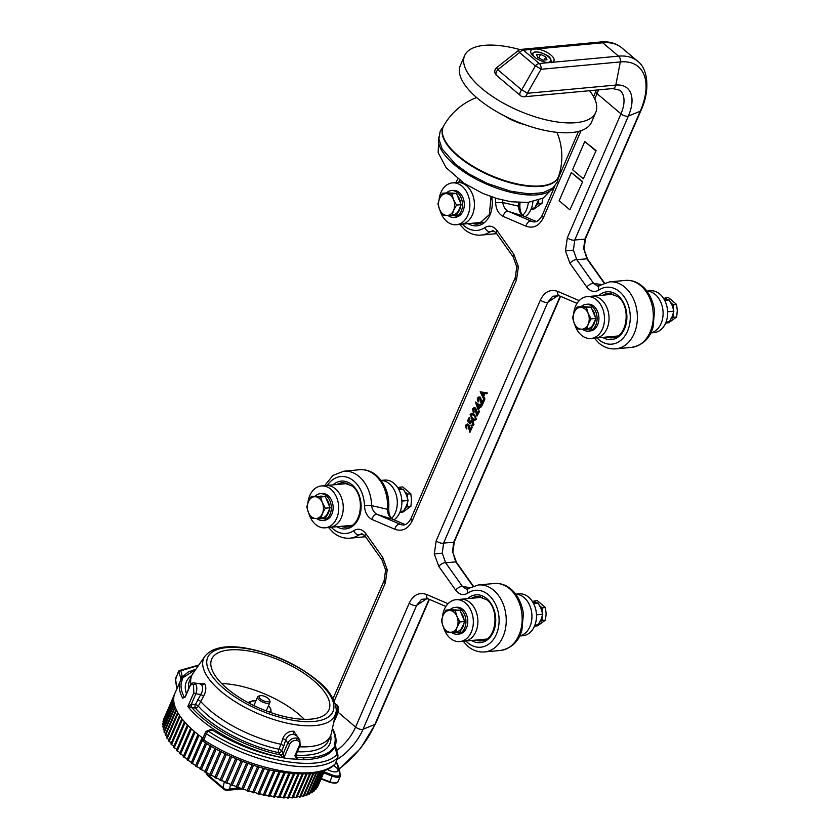 <?xml version="1.0" encoding="UTF-8"?>
<svg xmlns="http://www.w3.org/2000/svg" width="840" height="840" viewBox="0 0 840 840"><rect width="100%" height="100%" fill="white"/><g stroke="black" fill="none" stroke-linecap="round" stroke-linejoin="round"><path stroke-width="1.26" d="M577.038 303.387L559.23 295.743L552.678 296.247L547.796 302.284L443.594 543.081L442.27 553.172L445.62 562.748A5.04 2.121 144.6 0 0 444.822 562.716A5.04 2.121 144.6 0 0 438.806 566.412L434.28 553.98L436.181 540.834L540.383 300.048C544.52 291.732 550.326 288.855 557.802 291.417L579.212 300.615M472.994 586.215L455.753 561.908L452.844 552.311L456.467 562.338A5.04 2.121 144.6 0 0 455.753 561.908L445.62 562.748L462.462 586.499A5.04 2.121 144.6 0 0 461.675 586.467A5.04 2.121 144.6 0 0 455.658 590.163L438.806 566.412M452.844 552.311L454.356 541.684A5.04 2.047 -156.6 0 1 453.737 542.241L443.594 543.081A5.04 2.047 -156.6 0 1 436.181 540.834M612.696 88.557A5.04 3.696 84.7 0 0 615.468 86.258A5.04 3.696 84.7 0 0 615.825 85.071A39.974 21.767 -49.8 0 1 628.373 116.078L574.749 239.999L573.426 250.089L576.775 259.665A5.04 2.121 144.6 0 0 575.977 259.634A5.04 2.121 144.6 0 0 569.961 263.329L565.436 250.898L567.336 237.762L620.96 113.841A33.621 18.312 130.2 0 0 619.909 90.269L612.696 88.557L524.17 96.768A5.04 3.696 -95.3 0 0 526.942 94.479A5.04 3.696 -95.3 0 0 527.299 93.293L615.825 85.071L620.329 61.919L541.002 69.29L527.299 93.293A5.04 0.693 29.7 0 0 521.672 89.912L535.364 65.909A5.04 0.693 29.7 0 1 541.002 69.29A5.04 3.696 84.7 0 0 539.238 63.515L552.058 62.328A12.611 5.124 23.4 0 0 553.97 60.816A12.611 5.124 23.4 0 0 549.003 53.582A12.611 5.124 23.4 0 0 536.245 48.972L532.728 49.298A12.611 5.124 23.4 0 0 530.817 50.799A12.611 5.124 23.4 0 0 535.784 58.044A12.611 5.124 23.4 0 0 548.541 62.654M604.149 283.132L586.908 258.825L584 249.228L587.622 259.255A5.04 2.121 144.6 0 0 586.908 258.825L576.775 259.665L593.618 283.416A5.04 2.121 144.6 0 0 592.83 283.385A5.04 2.121 144.6 0 0 586.813 287.081L569.961 263.329M584 249.228L585.512 238.613A5.04 2.047 -156.6 0 1 584.881 239.159L574.749 239.999A5.04 2.047 -156.6 0 1 567.336 237.762M493.836 231.063L490.088 231.809A33.621 24.665 84.7 0 1 481.12 235.095L496.681 233.646M362.681 534.145L358.932 534.891A33.621 24.665 84.7 0 1 349.965 538.178L365.526 536.729M331.244 527.247A28.581 20.968 -95.3 0 0 333.081 528.98A28.581 20.968 -95.3 0 0 353.714 530.681C358.103 528.056 362.156 529.043 365.862 533.62L382.715 557.372L387.24 569.803L385.34 582.939A5.04 2.047 -156.6 0 1 384.122 580.619L385.633 570.003L382.011 559.976A5.04 2.121 144.6 0 0 383.523 560.438M412.293 520.653C408.145 528.969 402.339 531.846 394.874 529.284L371.994 519.456C367.353 516.989 364.854 512.432 364.476 505.785L371.606 505.606C372.236 509.806 374.094 512.757 377.192 514.437L400.964 524.591C404.817 525.956 408.188 523.866 411.075 518.332L515.277 277.546A5.04 2.047 -156.6 0 0 516.495 279.867L412.293 520.653A5.04 2.047 -156.6 0 1 411.075 518.332M371.994 519.456A5.04 3.181 -66.8 0 1 376.331 514.353A5.04 3.181 -66.8 0 1 377.192 514.437L392.794 519.309C389.393 517.335 387.576 513.986 387.356 509.25A5.04 0.84 5.2 0 0 388.7 508.798L388.7 508.798C388.762 514.427 390.201 517.955 392.994 519.383L392.994 519.383A5.04 3.181 -66.8 0 1 393.194 519.477M394.874 529.284A5.04 3.181 -66.8 0 1 399.21 524.17A5.04 3.181 -66.8 0 1 400.071 524.255L401.719 524.801M581.049 130.673L543.449 217.571C539.301 225.897 533.495 228.774 526.029 226.202L503.15 216.384C498.509 213.906 496.01 209.349 495.632 202.703L502.761 202.524C503.391 206.734 505.25 209.674 508.337 211.355L532.119 221.508C535.972 222.873 539.343 220.784 542.231 215.25L554.894 185.997M503.15 216.384A5.04 3.181 -66.8 0 1 507.486 211.271A5.04 3.181 -66.8 0 1 508.337 211.355L523.95 216.227C520.538 214.253 518.731 210.903 518.511 206.167A5.04 0.84 5.2 0 0 519.855 205.727L519.855 205.727C519.918 211.355 521.356 214.872 524.149 216.3L524.149 216.3A5.04 3.181 -66.8 0 1 524.349 216.395M526.029 226.202A5.04 3.181 -66.8 0 1 530.365 221.088A5.04 3.181 -66.8 0 1 531.216 221.172L532.875 221.718M477.561 597.712A21.945 16.097 84.7 0 1 480.48 596.621M608.716 294.63A21.945 16.097 84.7 0 1 611.635 293.548M342.941 483.956A21.945 16.097 84.7 0 1 345.86 482.864M518.469 50.432A5.04 0.546 51.7 0 0 519.561 52.553L497.784 69.72L521.672 89.912A5.04 2.751 130.2 0 0 520.296 92.064A5.04 2.751 130.2 0 0 520.454 95.603L496.566 75.421A5.04 2.751 130.2 0 1 496.409 71.883A5.04 2.751 130.2 0 1 497.784 69.72A5.04 0.546 51.7 0 1 496.692 67.599L518.469 50.432A5.04 5.04 0 0 1 521.136 49.371A5.04 3.696 -95.3 0 1 523.425 50.159L539.238 63.515A5.04 2.751 130.2 0 0 535.364 65.909L519.561 52.553A5.04 2.751 130.2 0 1 523.425 50.159L532.728 49.298M582.11 181.65L571.337 172.547L559.135 200.75L569.909 209.843L582.676 181.597L571.337 172.547M569.909 209.843L582.676 181.597M479.777 397.257L481.772 403.294L483.189 400.008L483.735 400.481L481.667 405.269L479.546 397.929L477.792 398.528L478.055 401.846L477.257 398.034L480.344 397.205L482.15 402.413M483.588 400.355L484.302 400.428L482.233 405.216L482.044 404.387M483.189 400.008L483.756 399.956M480.113 397.877L478.359 398.475L478.894 401.163L478.254 401.394M479.546 397.929L478.81 397.667M477.792 398.528L478.359 398.475M478.055 401.846L478.622 401.793M477.467 404.555L478.391 407.18M476.637 403.851L478.065 407.935L478.968 405.836L476.637 403.851M475.514 402.045L479.241 405.195L479.598 404.387L480.155 404.849L479.798 405.668L481.036 406.718L480.764 407.348L479.525 406.298L478.076 409.637L475.461 402.171L479.409 404.806M479.798 405.668L481.614 406.665L480.931 406.959M481.036 406.718L481.614 406.665M478.076 409.637L478.401 408.891M469.361 418.446L468.332 420.84L469.581 422.415L471.261 420.284L472.553 420.767L473.393 424.83L472.007 425.995L470.935 425.702L472.857 424.326L472.259 421.386L470.337 422.079L469.938 423.864L467.565 420.872L468.815 417.974L469.938 418.394L468.899 420.788L469.718 421.827M468.332 420.84L468.899 420.788M471.544 420.284L473.12 420.714L473.959 424.778L472.29 425.933M472.553 420.767L473.12 420.714M473.393 424.83L473.959 424.778M469.214 418.32L469.938 418.394M468.815 417.974L469.382 417.921M468.048 424.368L470.032 430.406L471.45 427.119L472.007 427.592L469.938 432.38L467.817 425.03L466.064 425.639L466.326 428.957L465.528 425.145L468.615 424.316L470.421 429.524M469.361 427.423L469.928 427.371M472.007 427.592L469.938 432.38M470.054 430.353L469.392 427.423M481.047 223.251A21.945 16.097 84.7 0 1 477.981 222.726M349.892 526.333A21.945 16.097 84.7 0 1 346.826 525.798M615.668 337.019A21.945 16.097 84.7 0 1 612.601 336.483M484.523 640.101A21.945 16.097 84.7 0 1 481.446 639.566M470.683 414.96L472.206 418.625L474.201 419.622L475.241 418.803L474.968 416.514L471.692 414.151L470.683 414.96L472.773 418.572L474.485 419.559M471.996 414.162L471.251 414.907M474.012 414.467L475.786 419.296C474.663 420.767 473.372 420.756 471.933 419.265L470.127 414.509L471.544 413.354L474.579 414.414L476.354 419.244L474.684 420.368M475.786 419.296L476.354 419.244M471.839 413.354L474.579 414.414M474.222 407.705L475.65 408.051L477.456 413.259M475.083 408.104L477.078 414.141L478.495 410.855L479.042 411.327L476.973 416.115L474.852 408.765L473.099 409.374L473.361 412.692L472.563 408.881L473.928 407.694L475.65 408.051M478.894 411.191L479.619 411.274L476.973 416.115M478.495 410.855L479.062 410.802M479.042 411.327L479.619 411.274M477.099 414.089L475.419 408.713L473.666 409.322L474.201 412.01L473.56 412.241M473.099 409.374L473.666 409.322M473.634 412.062L474.201 412.01M481.834 392.837L482.958 395.084M483.777 393.204L481.183 392.711L482.685 395.724L483.777 393.204M484.974 393.435L483.661 396.48L484.921 399.01L484.617 399.704L484.323 399.116M483.084 396.532L484.05 399.756L480.155 391.776L486.948 393.068L486.644 393.76L484.47 393.341L483.084 396.532L483.661 396.48M484.355 399.063L484.921 399.01M484.05 399.756L484.617 399.704M480.155 391.776L487.515 393.015L486.717 393.603M486.948 393.068L487.515 393.015M595.529 150.644L584.766 141.54L572.565 169.733L583.327 178.836L596.096 150.591L584.766 141.54M583.327 178.836L596.096 150.591M469.413 588.263A5.04 3.181 55.9 0 0 468.394 588.609A5.04 3.181 55.9 0 0 467.806 593.103C463.418 595.718 459.365 594.741 455.658 590.163M594.311 338.184L599.014 343.193C604.054 347.424 609.641 349.304 615.751 348.852A33.621 24.665 84.7 0 0 636.92 323.757A33.621 24.665 84.7 0 0 624.834 287.185A33.621 24.665 84.7 0 0 609.525 281.894L599.55 285.526A5.04 3.181 55.9 0 0 598.962 290.02C594.573 292.645 590.52 291.659 586.813 287.081M484.858 227.598C489.258 224.984 493.311 225.96 497.018 230.538A5.04 2.121 144.6 0 0 496.314 233.142L496.314 233.142C493.994 230.969 492.65 230.234 492.272 230.937L490.088 231.809A5.04 3.181 55.9 0 1 484.858 227.598A28.581 20.968 -95.3 0 1 464.237 225.897A28.581 20.968 -95.3 0 1 462.399 224.165M468.384 424.977L466.631 425.586L466.893 428.904M467.187 423.969L468.615 424.316M471.86 427.455L472.574 427.539M471.713 421.092L470.505 423.812L470.032 423.213M479.997 404.723L480.721 404.796L480.365 405.615M479.923 406.634L478.643 409.584M478.916 396.858L480.344 397.205M543.449 217.571A5.04 2.047 -156.6 0 1 542.231 215.25M497.018 230.538L513.87 254.299A5.04 2.121 144.6 0 0 513.167 256.893L496.314 233.142M353.714 530.681A5.04 3.181 55.9 0 0 358.932 534.891L361.116 534.019C361.494 533.316 362.838 534.051 365.159 536.225L365.159 536.225A5.04 2.121 144.6 0 1 365.862 533.62M382.715 557.372A5.04 2.121 144.6 0 0 382.011 559.976L365.159 536.225M324.649 485.646L332.945 475.44L343.749 471.209A33.621 24.665 84.7 0 1 359.058 476.501A33.621 24.665 84.7 0 1 371.606 505.606L387.356 509.25A33.621 24.665 -95.3 0 0 374.987 475.02A33.621 24.665 -95.3 0 0 359.678 469.728C365.788 469.276 371.364 471.167 376.415 475.398C385.476 483.83 389.571 494.959 388.7 508.798M502.635 200.099A33.621 24.665 84.7 0 1 502.761 202.524L518.511 206.167A33.621 24.665 -95.3 0 0 518.7 202.587M523.95 216.227A5.04 3.181 -66.8 0 1 524.149 216.3L536.351 221.54L523.95 216.227M392.794 519.309A5.04 3.181 -66.8 0 1 392.994 519.383L405.195 524.622L392.794 519.309M583.558 249.26L584.881 239.159L640.269 111.184A63.515 34.587 130.2 0 0 620.329 61.919A5.04 3.696 84.7 0 0 618.566 56.154L602.752 42.798L536.245 48.972M452.403 552.342L453.737 542.241L560.217 296.163M230.507 784.654L229.551 789.001A5.04 4.158 -167.7 0 1 223.031 787.658A5.04 2.751 130.2 0 0 223.65 789.127A5.04 5.04 0 0 0 227.367 790.293A5.04 3.696 84.7 0 0 229.551 789.001L240.167 788.014M445.893 606.47L428.075 598.815L421.522 599.329L416.64 605.367A5.04 2.047 -156.6 0 1 409.227 603.13C413.364 594.804 419.171 591.927 426.647 594.5L448.056 603.687M470.032 587.601L462.462 586.499L466.389 589.176M601.188 284.519L593.618 283.416L597.545 286.094M559.23 295.743A5.04 3.181 -66.8 0 1 557.802 291.417M558.296 295.397L547.796 302.284A5.04 2.047 -156.6 0 1 540.383 300.048M463.155 641.267L467.859 646.275C472.909 650.496 478.485 652.386 484.596 651.934A33.621 24.665 84.7 0 0 505.775 626.84A33.621 24.665 84.7 0 0 493.679 590.258A33.621 24.665 84.7 0 0 478.37 584.976L466.347 589.166M428.075 598.815A5.04 3.181 -66.8 0 1 426.647 594.5M206.923 772.852L207.228 774.302A5.04 2.909 168.1 0 1 206.157 772.957L206.115 772.726M180.338 677.901A1.68 1.512 -13.9 0 1 182.385 676.904L181.072 679.004L178.784 671.8A1.68 1.522 -14.7 0 1 180.831 670.803L179.151 670.614L178.469 671.475A1.68 0.683 23.4 0 0 178.353 671.611A1.68 0.683 23.4 0 0 178.332 671.8L180.201 670.457M300.027 744.87A1.68 0.683 -156.6 0 1 300.132 745.322L295.701 755.538A1.68 0.683 23.4 0 1 294.882 755.779L296.825 757.491A1.344 0.788 94.5 0 1 296.961 759.35L294.882 755.779L299.303 745.553C300.237 742.749 299.334 741.017 296.583 740.376C293.58 740.166 291.312 741.426 289.769 744.156L283.826 757.9L280.171 754.876A2.52 1.922 145.1 0 0 283.238 753.081L283.826 757.9A84.063 34.178 -156.6 0 1 187.856 706.514L191.73 704.077A2.52 1.27 -81.6 0 0 191.751 707.532L187.856 706.514L193.809 692.769L193.567 685.209C192.266 683.676 190.974 684.232 189.672 686.857L185.252 697.074L182.606 698.114A84.063 34.178 -156.6 0 1 180.484 680.463A84.063 34.178 -156.6 0 1 180.968 679.466A1.344 1.228 -152 0 1 180.999 679.381L174.878 693.431A84.063 34.178 -156.6 0 0 174.783 693.651L163.8 719.029A84.063 34.178 -156.6 0 0 163.579 719.586A2.52 1.029 -156.6 0 1 163.769 719.723M337.848 757.586A1.68 0.683 -156.6 0 1 337.827 757.743A1.68 0.683 -156.6 0 1 337.754 757.848C328.85 765.807 313.152 768.432 290.661 765.712C261.114 761.345 233.037 750.708 206.43 733.824A2.52 0.987 -56.8 0 1 208.541 731.304A2.52 1.964 -111.4 0 0 206.861 731.042L210.378 729.666L212.121 729.897C236.428 745.185 261.944 754.782 288.656 758.699L303.639 759.654C320.366 759.245 330.824 754.929 334.992 746.718L335.496 745.7M202.335 740.334L192.203 763.76A84.063 34.178 -156.6 0 1 191.142 762.982L202.115 737.604A84.063 34.178 -156.6 0 1 199.028 735.263L188.044 760.63A84.063 34.178 -156.6 0 1 187.047 759.843L198.03 734.475A84.063 34.178 -156.6 0 1 195.132 732.102L184.149 757.47A84.063 34.178 -156.6 0 1 183.225 756.683L194.197 731.304A84.063 34.178 -156.6 0 1 191.51 728.91L180.537 754.288A84.063 34.178 -156.6 0 1 179.676 753.49L190.659 728.112A84.063 34.178 -156.6 0 1 188.191 725.718L177.209 751.086A84.063 34.178 -156.6 0 1 176.431 750.288L187.404 724.92A84.063 34.178 -156.6 0 1 185.178 722.526L174.195 747.894A84.063 34.178 -156.6 0 1 173.492 747.106L184.475 721.728A84.063 34.178 -156.6 0 1 182.49 719.355L171.518 744.723A84.063 34.178 -156.6 0 1 170.898 743.936L181.871 718.568A84.063 34.178 -156.6 0 1 180.149 716.216L169.166 741.594A84.063 34.178 -156.6 0 1 168.63 740.817L179.613 715.439A84.063 34.178 -156.6 0 1 178.143 713.139L167.171 738.507A84.063 34.178 -156.6 0 1 166.719 737.751L177.702 712.373A84.063 34.178 -156.6 0 1 176.516 710.115L165.532 735.494A84.063 34.178 -156.6 0 1 165.175 734.748L176.159 709.38A84.063 34.178 -156.6 0 1 175.245 707.186L164.262 732.553A84.063 34.178 -156.6 0 1 164 731.84L174.983 706.461A84.063 34.178 -156.6 0 1 174.342 704.34L163.37 729.719A84.063 34.178 -156.6 0 1 163.202 729.025L174.184 703.647A84.063 34.178 -156.6 0 1 173.828 701.61L162.845 726.989A84.063 34.178 -156.6 0 1 162.781 726.327L173.754 700.949A84.063 34.178 -156.6 0 1 173.691 699.006L162.708 724.385A84.063 34.178 -156.6 0 1 162.74 723.755L173.722 698.376A84.063 34.178 -156.6 0 1 173.933 696.538L162.96 721.907A84.063 34.178 -156.6 0 1 163.076 721.319L174.059 695.94A84.063 34.178 -156.6 0 1 174.562 694.207L163.579 719.586M283.941 772.653L273.431 796.94A84.063 34.178 -156.6 0 0 274.68 797.097L285.18 772.832M288.813 773.294L278.334 797.517A84.063 34.178 -156.6 0 0 279.531 797.622L290 773.43M293.486 773.755L283.048 797.864A84.063 34.178 -156.6 0 0 284.193 797.927L294.619 773.84M297.938 774.018L287.553 798A84.063 34.178 -156.6 0 0 288.645 798L299.008 774.06M302.137 774.113L291.837 797.905A84.063 34.178 -156.6 0 0 292.877 797.853L303.145 774.102M306.075 774.029L295.88 797.601A84.063 34.178 -156.6 0 0 296.846 797.486L307.01 773.986M309.708 773.798L299.649 797.066A84.063 34.178 -156.6 0 0 300.542 796.898L310.569 773.724M313.026 773.441L303.125 796.31A84.063 34.178 -156.6 0 0 303.954 796.089L313.793 773.336M315.987 772.989L306.306 795.344A84.063 34.178 -156.6 0 0 307.052 795.071L316.659 772.863M318.56 772.464L309.173 794.168A84.063 34.178 -156.6 0 0 309.834 793.832L319.147 772.327M320.723 771.918L311.703 792.782A84.063 34.178 -156.6 0 0 312.281 792.404L321.206 771.792M322.445 771.414L313.887 791.196A84.063 34.178 -156.6 0 0 314.381 790.776L322.802 771.309M323.694 771.005L315.725 789.432A84.063 34.178 -156.6 0 0 316.123 788.96L323.925 770.921M324.429 770.742L317.184 787.479A84.063 34.178 -156.6 0 0 317.499 786.965L324.534 770.7M324.639 770.669L318.286 785.358A2.52 1.029 -156.6 0 0 318.203 785.337M327.474 769.472A7.571 3.077 23.4 0 0 333.743 771.813A7.571 3.077 23.4 0 0 337.88 770.816A7.571 3.077 23.4 0 0 333.543 765.65M315.021 789.296A2.52 1.029 -156.6 0 1 315.2 789.317A2.52 1.029 -156.6 0 1 315.725 789.432M312.879 791.007A2.52 1.029 -156.6 0 1 313.205 791.049A2.52 1.029 -156.6 0 1 313.887 791.196M310.401 792.54A2.52 1.029 -156.6 0 1 310.853 792.572A2.52 1.029 -156.6 0 1 311.703 792.782M307.577 793.863A2.52 1.029 -156.6 0 1 308.165 793.895A2.52 1.029 -156.6 0 1 309.173 794.168M304.427 794.986A2.52 1.029 -156.6 0 1 305.13 795.018A2.52 1.029 -156.6 0 1 306.306 795.344M300.972 795.911A2.52 1.029 -156.6 0 1 301.791 795.911A2.52 1.029 -156.6 0 1 303.125 796.31M297.224 796.614A2.52 1.029 -156.6 0 1 298.147 796.593A2.52 1.029 -156.6 0 1 299.649 797.066M293.202 797.097A2.52 1.029 -156.6 0 1 294.221 797.055A2.52 1.029 -156.6 0 1 295.88 797.601M288.918 797.37A2.52 1.029 -156.6 0 1 290.031 797.286A2.52 1.029 -156.6 0 1 291.837 797.905M284.413 797.412A2.52 1.029 -156.6 0 1 285.6 797.297A2.52 1.029 -156.6 0 1 287.553 798M279.689 797.244A2.52 1.029 -156.6 0 1 280.938 797.076A2.52 1.029 -156.6 0 1 283.048 797.864M274.785 796.845A2.52 1.029 -156.6 0 1 276.087 796.635A2.52 1.029 -156.6 0 1 278.334 797.517M269.714 796.236A2.52 1.029 -156.6 0 1 271.058 795.963A2.52 1.029 -156.6 0 1 273.431 796.94M278.911 771.813L268.38 796.142A2.52 1.029 -156.6 0 0 265.881 795.081A2.52 1.029 -156.6 0 0 264.505 795.407A84.063 34.178 -156.6 0 1 263.193 795.134L273.735 770.784M269.766 769.892L259.234 794.241A2.52 1.029 -156.6 0 1 260.579 793.968A2.52 1.029 -156.6 0 1 263.193 795.134M268.433 769.566L257.901 793.916A2.52 1.029 -156.6 0 0 255.171 792.655A2.52 1.029 -156.6 0 0 253.869 792.865A84.063 34.178 -156.6 0 1 252.525 792.498L263.046 768.17M258.962 767.004L248.451 791.301A2.52 1.029 -156.6 0 1 249.69 791.144A2.52 1.029 -156.6 0 1 252.525 792.498M257.597 766.595L247.086 790.881A2.52 1.029 -156.6 0 0 244.167 789.432A2.52 1.029 -156.6 0 0 242.991 789.537A84.063 34.178 -156.6 0 1 241.626 789.075L252.116 764.841M247.989 763.413L237.521 787.605A2.52 1.029 -156.6 0 1 238.623 787.532A2.52 1.029 -156.6 0 1 241.626 789.075M246.624 762.92L236.156 787.091A2.52 1.029 -156.6 0 0 233.079 785.452A2.52 1.029 -156.6 0 0 232.071 785.484A84.063 34.178 -156.6 0 1 230.716 784.938L241.143 760.841M237.069 759.182L226.664 783.216A2.52 1.029 -156.6 0 1 227.577 783.206A2.52 1.029 -156.6 0 1 230.716 784.938M235.715 758.615L225.33 782.618A2.52 1.029 -156.6 0 0 222.138 780.801A2.52 1.029 -156.6 0 0 221.329 780.78A84.063 34.178 -156.6 0 1 220.007 780.161L230.359 756.252M226.401 754.404L216.09 778.218A2.52 1.029 -156.6 0 1 216.783 778.25A2.52 1.029 -156.6 0 1 220.007 780.161M225.099 753.764L214.798 777.557A2.52 1.029 -156.6 0 0 211.543 775.562A2.52 1.029 -156.6 0 0 210.977 775.53A84.063 34.178 -156.6 0 1 209.716 774.837L219.954 751.17M216.195 749.154L206 772.716A2.52 1.029 -156.6 0 1 206.441 772.758A2.52 1.029 -156.6 0 1 209.716 774.837M214.966 748.472L204.782 772.002A2.52 1.029 -156.6 0 0 201.495 769.839A2.52 1.029 -156.6 0 0 201.201 769.808A84.063 34.178 -156.6 0 1 200.025 769.073L210.147 745.689M206.661 743.547L196.591 766.815A2.52 1.029 -156.6 0 1 196.749 766.836A2.52 1.029 -156.6 0 1 200.025 769.073M205.527 742.833L195.468 766.059A2.52 1.029 -156.6 0 0 194.565 764.715A2.52 1.029 -156.6 0 0 192.213 763.76A2.52 1.029 -156.6 0 1 192.213 763.76M280.245 754.971A2.52 1.827 150.9 0 0 283.374 753.302L287.805 743.064C289.769 739.505 292.688 737.846 296.572 738.066L299.806 739.935L297.266 736.292L293.947 734.307C290.01 734.087 287.248 735.998 285.673 740.019A2.52 0.662 17.5 0 0 282.713 738.812C284.886 733.562 288.572 731.052 293.78 731.262L299.166 739.011M335.695 712.971C337.522 710.913 335.444 695.72 320.114 682.825C298.767 664.692 273.504 653.037 244.314 647.85C225.089 644.931 211.932 647.755 204.834 656.345A71.537 29.085 -156.6 0 0 225.928 695.331A71.537 29.085 -156.6 0 0 295.827 724.763A71.537 29.085 -156.6 0 0 335.695 712.971L331.369 733.32A75.653 30.765 -156.6 0 1 330.603 735.714A75.653 30.765 -156.6 0 1 299.492 746.802M221.686 683.561A63.893 25.977 -156.6 0 1 232.008 684.485A63.893 25.977 -156.6 0 1 304.322 719.324M293.99 718.4A63.893 25.977 -156.6 0 1 233.447 693.494A63.893 25.977 -156.6 0 1 211.691 659.159A63.893 25.977 -156.6 0 1 246.656 650.654A63.893 25.977 -156.6 0 1 307.199 675.56A63.893 25.977 -156.6 0 1 328.955 709.895A63.893 25.977 -156.6 0 1 293.99 718.4M335.181 763.791A1.68 0.683 -156.6 0 1 335.149 763.917L334.645 764.663C328.892 769.954 320.344 773.021 308.994 773.861L292.163 773.64L273.346 770.7C252.494 766.49 223.23 754.919 202.892 741.122L202.398 739.462L203.763 739.988C230.381 756.882 258.458 767.508 287.994 771.876C310.485 774.596 326.183 771.981 335.087 764.012L337.754 757.848L334.992 746.718A1.68 1.407 164.3 0 1 335.874 747.59L337.964 755.171A1.68 1.397 164.9 0 0 337.071 754.278C320.838 773.514 251.57 760.557 208.541 731.304L212.121 729.897M176.915 688.884L175.423 680.075A1.68 1.46 -9.1 0 1 175.529 679.329L177.072 688.453M175.822 677.597A1.68 0.683 23.4 0 0 175.697 677.733A1.68 0.683 23.4 0 0 175.686 677.922L175.529 679.329M178.353 671.611L175.423 680.075M198.524 665.427L180.831 670.803L182.385 676.904L188.087 672.115L195.941 669.144M162.708 724.385A2.52 1.029 -156.6 0 1 163.401 724.889M162.845 726.989A2.52 1.029 -156.6 0 1 163.79 727.671M163.37 729.719A2.52 1.029 -156.6 0 1 164.546 730.579M164.262 732.553A2.52 1.029 -156.6 0 1 165.679 733.593M165.532 735.494A2.52 1.029 -156.6 0 1 167.181 736.701M167.171 738.507A2.52 1.029 -156.6 0 1 169.04 739.883M169.166 741.594A2.52 1.029 -156.6 0 1 171.245 743.117M171.518 744.723A2.52 1.029 -156.6 0 1 173.796 746.403M174.195 747.894A2.52 1.029 -156.6 0 1 176.673 749.711M177.209 751.086A2.52 1.029 -156.6 0 1 179.865 753.039M180.537 754.288A2.52 1.029 -156.6 0 1 183.362 756.357M184.149 757.47A2.52 1.029 -156.6 0 1 187.131 759.654M188.044 760.63A2.52 1.029 -156.6 0 1 191.163 762.92M206.861 731.042A2.52 2.52 0 0 0 205.464 732.396A2.52 1.029 -156.6 0 0 205.622 733.078A2.52 1.029 -156.6 0 0 206.43 733.824L203.196 741.122M334.645 764.663L335.087 764.012A1.68 0.683 -156.6 0 0 335.149 763.917L337.827 757.743L337.964 755.171M295.627 755.779L296.825 757.491A82.719 33.632 23.4 0 0 303.397 757.796C320.303 757.754 330.887 753.617 335.139 745.364L334.488 744.376A1.344 1.228 18.1 0 1 335.328 745.469M332.409 728.417A1.344 1.103 -27.6 0 1 332.651 728.711C335.99 735.063 336.872 740.796 335.276 745.92M295.701 755.538L295.691 756.851A2.52 1.922 145.1 0 0 295.691 756.851A2.52 1.922 145.1 0 0 296.604 757.47A1.344 0.84 101.7 0 1 296.625 759.297M289.769 744.156A1.68 0.683 23.4 0 1 287.805 743.064L285.673 740.019L283.889 745.71L280.98 744.293L282.713 738.812M334.383 719.187L336.389 714.536C337.858 710.672 337.89 707.427 336.494 704.781L335.213 703.773M189.672 686.857A1.68 0.683 23.4 0 1 189.609 686.458L189.609 686.458C190.88 683.792 192.381 682.615 194.093 682.931L195.615 684.012C197.117 686.679 197.19 689.945 195.825 693.808A1.68 0.683 -156.6 0 1 193.809 692.769M191.73 704.077L195.353 704.613L200.739 694.533C202.902 690.837 203.207 687.624 201.673 684.904L200.067 683.812L194.093 682.931M195.594 669.638L182.416 678.058L182.679 678.888A82.719 33.632 23.4 0 0 184.296 697.242L185.252 697.074A1.68 0.683 23.4 0 1 185.189 696.675L184.663 697.589M184.569 697.525A2.52 1.27 98.4 0 1 184.37 697.368A1.344 1.145 143.3 0 0 182.742 698.313M182.679 678.888A1.344 1.228 -152 0 0 180.999 679.381M184.769 697.305L184.296 697.242A1.344 1.103 152.4 0 0 182.606 698.114M182.416 678.058A1.344 1.228 -145.4 0 0 181.703 677.922L180.968 679.466M190.995 684.232A75.653 30.765 -156.6 0 1 191.741 675.623A75.653 30.765 -156.6 0 1 192.969 673.418L204.834 656.345M198.881 683.645L204.55 683.476C206.514 687.12 206.167 691.425 203.49 696.402L198.314 706.104A75.653 30.765 23.4 0 0 278.849 749.227L280.991 744.293A75.653 30.765 -156.6 0 1 200.445 701.169L197.568 699.489M191.604 707.5A2.52 1.166 -86.8 0 1 191.394 704.046L195.825 693.808L200.739 694.533A2.52 0.777 -147.4 0 1 203.49 696.402M195.374 708.068A2.52 1.754 138.9 0 0 198.314 706.104A2.52 1.029 -156.6 0 0 195.353 704.613A2.52 1.27 -81.6 0 0 195.374 708.068L191.751 707.532A82.383 33.495 23.4 0 0 280.171 754.876L278.596 752.63A78.183 31.784 -156.6 0 1 195.374 708.068M303.397 757.796A1.344 0.882 90.6 0 1 303.639 759.654A84.063 34.178 -156.6 0 1 296.961 759.35M211.334 746.382L201.201 769.808M221.225 751.832L210.977 775.53M231.683 756.861L221.329 780.78M242.508 761.376L232.071 785.484M253.491 765.293L242.991 789.537M264.401 768.537L253.869 792.865M275.037 771.057L264.505 795.407M280.182 772.034L269.661 796.362A84.063 34.178 -156.6 0 1 268.38 796.142M259.234 794.241A84.063 34.178 -156.6 0 1 257.901 793.916M248.451 791.301A84.063 34.178 -156.6 0 1 247.086 790.881M237.521 787.605A84.063 34.178 -156.6 0 1 236.156 787.091M226.664 783.216A84.063 34.178 -156.6 0 1 225.33 782.618M216.09 778.218A84.063 34.178 -156.6 0 1 214.798 777.557M206 772.716A84.063 34.178 -156.6 0 1 204.782 772.002M196.591 766.815A84.063 34.178 -156.6 0 1 195.468 766.059M180.747 679.959L181.072 679.004M178.784 671.8L175.686 677.922M267.781 701.631A5.565 2.257 -156.6 0 1 260.788 699.237A5.565 2.257 -156.6 0 1 260.053 695.72A5.565 2.257 -156.6 0 1 260.663 695.615A5.565 2.257 -156.6 0 1 269.199 699.678A5.565 2.257 -156.6 0 1 267.781 701.631M269.199 699.678L269.808 700.875A6.72 2.73 -156.6 0 1 269.976 702.272A6.72 2.73 -156.6 0 1 268.107 703.238A6.72 2.73 -156.6 0 1 260.831 701.138A6.72 2.73 -156.6 0 1 257.628 696.927A6.72 2.73 -156.6 0 1 258.762 696.087L260.053 695.72M256.022 700.634A10.931 4.442 23.4 0 0 255.78 700.613A10.931 4.442 23.4 0 0 253.806 700.602A10.931 4.442 23.4 0 0 250.856 704.057M255.78 700.613L249.186 701.82L250.898 704.151M271.173 712.698L270.711 708.876A10.931 4.442 23.4 0 0 268.559 706.135A10.931 4.442 23.4 0 0 268.37 705.978M269.409 712.078A10.931 4.442 23.4 0 0 270.711 708.876L268.989 706.545M248.703 702.923L249.186 701.82M443.51 627.312A21.011 15.414 -95.3 0 0 459.816 641.571L464.373 641.151A21.011 15.414 -95.3 0 0 475.892 631.596A21.011 15.414 -95.3 0 0 475.272 609.567A21.011 15.414 -95.3 0 0 460.478 599.298L482.58 597.25M529.935 626.577A21.011 15.414 -95.3 0 0 529.662 605.304A21.011 15.414 -95.3 0 0 515.792 594.237A21.011 15.414 -95.3 0 1 529.662 605.304A21.011 15.414 -95.3 0 1 529.935 626.577A21.011 15.414 -95.3 0 1 519.656 635.943A21.011 15.414 -95.3 0 0 529.935 626.577M459.816 641.571A21.011 15.414 -95.3 0 0 471.334 632.026A21.011 15.414 -95.3 0 0 470.726 609.998A21.011 15.414 -95.3 0 0 455.931 599.718A21.011 15.414 -95.3 0 0 444.413 609.273A21.011 15.414 -95.3 0 0 442.544 616.654M486.465 639.093L464.373 641.151A21.011 15.414 -95.3 0 0 475.892 631.596A21.011 15.414 -95.3 0 0 475.272 609.567A21.011 15.414 -95.3 0 0 460.478 599.298L455.931 599.718M519.624 636.017L522.963 635.712A21.011 15.414 -95.3 0 0 534.481 626.157A21.011 15.414 -95.3 0 0 533.873 604.128A21.011 15.414 -95.3 0 0 519.078 593.859L515.739 594.163M451.49 632.352A13.451 9.87 -95.3 0 0 457.296 634.211L459.113 634.043A13.451 9.87 -95.3 0 0 466.494 627.932A13.451 9.87 -95.3 0 0 466.095 613.83A13.451 9.87 -95.3 0 0 456.635 607.257L454.808 607.425A13.451 9.87 -95.3 0 0 449.999 609.735M457.296 634.211A13.451 9.87 -95.3 0 0 464.667 628.1A13.451 9.87 -95.3 0 0 464.279 613.998A13.451 9.87 -95.3 0 0 454.808 607.425M456.96 616.403L455.259 610.732L449.957 610.481A10.931 8.011 84.7 0 1 456.96 616.403L459.974 621.936L457.023 627.291A10.931 8.011 -95.3 0 0 456.96 616.403M455.395 632.52L457.023 627.291A10.931 8.011 84.7 0 1 450.093 632.268L460.079 632.09L464.656 621.505L459.974 621.936M449.957 610.481L445.977 610.113L443.026 615.457A10.931 8.011 84.7 0 1 449.957 610.481M443.09 626.356A10.931 8.011 84.7 0 1 443.026 615.457L441.399 620.687L443.09 626.356L446.103 631.89L450.093 632.268A10.931 8.011 84.7 0 1 443.09 626.356M441.977 620.634L441.399 620.687M455.259 610.732L459.953 610.302L450.66 609.672L445.977 610.113M459.953 610.302L464.656 621.505M454.85 609.956A10.931 8.011 84.7 0 1 455.038 609.934A10.931 8.011 84.7 0 1 457.128 610.113M460.856 612.454A10.931 8.011 84.7 0 1 464.026 620.004M464.016 622.997A10.931 8.011 84.7 0 1 463.05 626.735A10.931 8.011 84.7 0 1 461.129 629.664M456.382 631.764A10.931 8.011 -95.3 0 0 462.368 626.798M588.115 313.32L586.415 307.65L581.112 307.398A10.931 8.011 84.7 0 1 588.115 313.32L591.129 318.864L588.178 324.209A10.931 8.011 -95.3 0 0 588.115 313.32M586.551 329.438L588.178 324.209A10.931 8.011 84.7 0 1 581.249 329.185L591.234 329.007L595.812 318.423L591.129 318.864M572.544 317.604L574.245 323.274A10.931 8.011 84.7 0 1 574.182 312.375L572.544 317.604M574.182 312.375A10.931 8.011 84.7 0 1 581.112 307.398L577.122 307.031L574.182 312.375M581.249 329.185A10.931 8.011 84.7 0 1 574.245 323.274L577.259 328.818L581.249 329.185M586.415 307.65L591.108 307.219L581.816 306.59L577.122 307.031M591.108 307.219L595.812 318.423M586.194 306.852L585.984 306.873A10.931 8.011 84.7 0 1 586.194 306.852A10.931 8.011 84.7 0 1 588.284 307.031M592.011 309.382A10.931 8.011 84.7 0 1 595.182 316.921M595.172 319.914A10.931 8.011 84.7 0 1 594.206 323.652A10.931 8.011 84.7 0 1 592.284 326.582M587.538 328.681A10.931 8.011 -95.3 0 0 593.523 323.715M322.34 502.635L320.639 496.976L315.336 496.724A10.931 8.011 84.7 0 1 322.34 502.635L325.353 508.179L322.403 513.534A10.931 8.011 -95.3 0 0 322.34 502.635M306.768 506.93L308.469 512.589A10.931 8.011 84.7 0 1 308.395 501.701L306.768 506.93M315.336 496.724L311.346 496.346L308.395 501.701A10.931 8.011 84.7 0 1 315.336 496.724M315.462 518.511A10.931 8.011 84.7 0 1 308.469 512.589L311.483 518.133L315.462 518.511L320.775 518.763L322.403 513.534A10.931 8.011 84.7 0 1 315.462 518.511M320.639 496.976L325.322 496.534L311.346 496.346M325.322 496.534L330.036 507.749L325.353 508.179M330.036 507.749L325.458 518.322L320.775 518.763M319.022 517.619A10.931 8.011 -95.3 0 0 320.933 518.018L318.591 517.86M320.229 496.199A10.931 8.011 84.7 0 1 320.418 496.178A10.931 8.011 84.7 0 1 322.507 496.346M326.235 498.697A10.931 8.011 84.7 0 1 329.406 506.237M329.395 509.229A10.931 8.011 84.7 0 1 328.43 512.967A10.931 8.011 84.7 0 1 326.508 515.897M320.964 517.892A10.931 8.011 84.7 0 1 319.347 517.409M321.762 517.996A10.931 8.011 -95.3 0 0 327.747 513.03M453.485 199.553L451.794 193.893L446.492 193.641A10.931 8.011 84.7 0 1 453.485 199.553A10.931 8.011 -95.3 0 1 453.558 210.452A10.931 8.011 84.7 0 1 446.618 215.428L451.931 215.68L453.558 210.452L456.509 205.097L453.485 199.553M437.923 203.847L439.625 209.517A10.931 8.011 84.7 0 1 439.551 198.618L437.923 203.847M446.492 193.641L442.502 193.263L439.551 198.618A10.931 8.011 84.7 0 1 446.492 193.641M446.618 215.428A10.931 8.011 84.7 0 1 439.625 209.517L442.638 215.05L446.618 215.428M451.794 193.893L456.477 193.463L447.195 192.833L442.502 193.263M456.477 193.463L461.192 204.666L456.509 205.097M461.192 204.666L456.614 215.24L451.931 215.68M451.385 193.116A10.931 8.011 84.7 0 1 451.574 193.095A10.931 8.011 84.7 0 1 453.653 193.263M457.391 195.615A10.931 8.011 84.7 0 1 460.562 203.154M460.551 206.147A10.931 8.011 84.7 0 1 459.585 209.895A10.931 8.011 84.7 0 1 457.663 212.814M452.918 214.914A10.931 8.011 -95.3 0 0 458.903 209.958M582.645 329.269A13.451 9.87 -95.3 0 0 588.452 331.128L590.268 330.96A13.451 9.87 -95.3 0 0 597.639 324.849A13.451 9.87 -95.3 0 0 597.25 310.748A13.451 9.87 -95.3 0 0 587.779 304.175L585.963 304.343A13.451 9.87 -95.3 0 0 581.154 306.653M588.452 331.128A13.451 9.87 -95.3 0 0 595.823 325.017A13.451 9.87 -95.3 0 0 595.434 310.916A13.451 9.87 -95.3 0 0 585.963 304.343M316.869 518.595A13.451 9.87 -95.3 0 0 322.675 520.443L324.492 520.275A13.451 9.87 -95.3 0 0 331.863 514.164A13.451 9.87 -95.3 0 0 331.475 500.062A13.451 9.87 -95.3 0 0 322.004 493.49L320.187 493.657A13.451 9.87 -95.3 0 0 315.378 495.978M322.675 520.443A13.451 9.87 -95.3 0 0 330.046 514.332A13.451 9.87 -95.3 0 0 329.658 500.241A13.451 9.87 -95.3 0 0 320.187 493.657M448.024 215.513A13.451 9.87 -95.3 0 0 453.831 217.371L455.647 217.203A13.451 9.87 -95.3 0 0 463.019 211.082A13.451 9.87 -95.3 0 0 462.63 196.991A13.451 9.87 -95.3 0 0 453.159 190.417L451.343 190.585A13.451 9.87 -95.3 0 0 446.534 192.896M453.831 217.371A13.451 9.87 -95.3 0 0 461.202 211.26A13.451 9.87 -95.3 0 0 460.814 197.159A13.451 9.87 -95.3 0 0 451.343 190.585M650.811 332.861A21.011 15.414 -95.3 0 0 661.091 323.505A21.011 15.414 -95.3 0 0 660.817 302.221A21.011 15.414 -95.3 0 0 646.937 291.155A21.011 15.414 -95.3 0 1 660.817 302.221A21.011 15.414 -95.3 0 1 661.091 323.505A21.011 15.414 -95.3 0 1 650.811 332.861M650.779 332.934L654.119 332.63A21.011 15.414 -95.3 0 0 665.637 323.075A21.011 15.414 -95.3 0 0 665.028 301.046A21.011 15.414 -95.3 0 0 650.234 290.776L646.895 291.092M391.629 518.427A21.011 15.414 -95.3 0 0 395.315 512.82A21.011 15.414 -95.3 0 0 395.042 491.536A21.011 15.414 -95.3 0 0 381.161 480.469A21.011 15.414 -95.3 0 1 395.042 491.536A21.011 15.414 -95.3 0 1 395.315 512.82A21.011 15.414 -95.3 0 1 391.629 518.427M394.044 519.834A21.011 15.414 -95.3 0 0 399.861 512.4A21.011 15.414 -95.3 0 0 399.252 490.371A21.011 15.414 -95.3 0 0 384.457 480.092L381.119 480.406M522.784 215.355A21.011 15.414 -95.3 0 0 526.46 209.738A21.011 15.414 -95.3 0 0 528.329 202.429A21.011 15.414 -95.3 0 1 526.46 209.738A21.011 15.414 -95.3 0 1 522.784 215.355M525.189 216.752A21.011 15.414 -95.3 0 0 531.017 209.317A21.011 15.414 -95.3 0 0 532.906 201.747M574.665 324.23A21.011 15.414 -95.3 0 0 590.972 338.489A21.011 15.414 -95.3 0 0 602.49 328.944A21.011 15.414 -95.3 0 0 601.881 306.915A21.011 15.414 -95.3 0 0 587.087 296.635A21.011 15.414 -95.3 0 0 575.568 306.191A21.011 15.414 -95.3 0 0 573.699 313.582M590.972 338.489L595.518 338.069A21.011 15.414 -95.3 0 0 607.037 328.524A21.011 15.414 -95.3 0 0 606.428 306.495A21.011 15.414 -95.3 0 0 591.633 296.216L613.736 294.168M308.889 513.544A21.011 15.414 -95.3 0 0 325.195 527.814A21.011 15.414 -95.3 0 0 336.714 518.259A21.011 15.414 -95.3 0 0 336.105 496.23A21.011 15.414 -95.3 0 0 321.31 485.961A21.011 15.414 -95.3 0 0 309.792 495.506A21.011 15.414 -95.3 0 0 307.913 502.898M325.195 527.814L329.742 527.384A21.011 15.414 -95.3 0 0 341.26 517.839A21.011 15.414 -95.3 0 0 340.651 495.81A21.011 15.414 -95.3 0 0 325.857 485.541L347.959 483.483M440.044 210.472A21.011 15.414 -95.3 0 0 456.351 224.732A21.011 15.414 -95.3 0 0 467.87 215.177A21.011 15.414 -95.3 0 0 467.261 193.148A21.011 15.414 -95.3 0 0 452.466 182.879A21.011 15.414 -95.3 0 0 440.947 192.434A21.011 15.414 -95.3 0 0 439.068 199.815M456.351 224.732L460.897 224.311A21.011 15.414 -95.3 0 0 472.416 214.757A21.011 15.414 -95.3 0 0 471.807 192.728A21.011 15.414 -95.3 0 0 457.013 182.459L462.084 181.986M617.621 336.021L595.518 338.069A21.011 15.414 -95.3 0 0 607.037 328.524A21.011 15.414 -95.3 0 0 606.428 306.495A21.011 15.414 -95.3 0 0 591.633 296.216L587.087 296.635M351.844 525.336L329.742 527.384A21.011 15.414 -95.3 0 0 341.26 517.839A21.011 15.414 -95.3 0 0 340.651 495.81A21.011 15.414 -95.3 0 0 325.857 485.541L321.31 485.961M483 222.254L460.897 224.311A21.011 15.414 -95.3 0 0 472.416 214.757A21.011 15.414 -95.3 0 0 471.807 192.728A21.011 15.414 -95.3 0 0 457.013 182.459L452.466 182.879M533.085 602.616L538.02 603.047L541.044 608.591L542.735 614.25L541.107 619.479L538.157 624.834L534.891 625.139M538.02 603.047L533.547 603.466M542.735 614.25L536.466 614.838M536.235 602.847L534.03 600.989L537.348 600.684L545.433 607.509L546.137 613.736L545.506 620.088L537.506 625.842L534.503 626.115M534.618 625.832L535.689 625.065M539.805 622.104L542.188 620.403L545.506 620.088M534.03 600.989L532.697 601.954M542.136 611.73L542.115 607.824L539.658 605.745M542.115 607.824L545.433 607.509M541.506 609.777L541.496 608.265L540.529 607.446M534.965 602.742L534.041 601.954L533.117 602.616M540.614 620.561L541.569 619.878L541.558 618.366M542.188 620.403L542.168 616.56M667.391 299.775L665.186 297.906L668.504 297.602L676.589 304.427L677.292 310.663L676.662 317.006L668.661 322.76L665.658 323.032M665.774 322.749L666.845 321.983M670.961 319.032L673.344 317.32L676.662 317.006M665.186 297.906L663.841 298.872M673.292 308.647L673.271 304.742L670.803 302.663M673.271 304.742L676.589 304.427M672.662 306.695L672.651 305.183L671.685 304.364M666.12 299.659L665.186 298.872L664.272 299.534M671.769 317.478L672.725 316.796L672.714 315.284M673.344 317.32L673.323 313.478M401.615 489.09L399.409 487.231L402.728 486.917L410.812 493.752L411.516 499.979L410.886 506.331L402.885 512.075L399.882 512.358M399.998 512.064L401.069 511.308M405.185 508.347L407.568 506.636L410.886 506.331M399.409 487.231L398.066 488.187M407.516 497.973L407.495 494.056L405.027 491.978M407.495 494.056L410.812 493.752M406.886 496.02L406.875 494.498L405.909 493.679M400.344 488.985L399.409 488.197L398.496 488.859L403.399 489.29L406.413 494.834L408.114 500.493L406.487 505.722L403.536 511.077L400.27 511.382M405.993 506.793L406.949 506.111L406.938 504.609M407.568 506.636L407.547 502.793M542.64 198.366L542.042 203.249L534.041 208.992L531.038 209.276M531.153 208.992L532.224 208.226M536.34 205.265L538.724 203.553L542.042 203.249M537.149 203.721L538.104 203.028L538.094 201.527M538.724 203.553L538.702 200.12M664.24 299.534L669.175 299.964L672.2 305.508L673.89 311.178L672.263 316.407L669.312 321.752L666.047 322.056M669.175 299.964L664.692 300.384M673.89 311.178L667.622 311.756M403.399 489.29L398.916 489.699M408.114 500.493L401.846 501.07M538.555 200.172L534.692 207.995L531.426 208.299M438.837 137.235A62.79 25.536 23.4 0 0 470.673 176.106A62.79 25.536 23.4 0 0 537.169 194.828A62.79 25.536 23.4 0 0 553.928 187.036M519.971 49.613A71.453 29.054 23.4 0 0 484.418 45.329A71.453 29.054 23.4 0 0 464.615 55.629L460.341 65.499A71.453 29.054 23.4 0 0 494.382 110.282A71.453 29.054 23.4 0 0 571.694 132.552A71.453 29.054 23.4 0 0 591.497 122.252L595.77 112.382A71.453 29.054 23.4 0 0 589.565 90.699M464.615 55.629A71.453 29.054 23.4 0 0 498.645 100.412A71.453 29.054 23.4 0 0 575.967 122.682A71.453 29.054 23.4 0 0 595.77 112.382M476.637 97.566A63.042 63.042 0 0 0 443.636 126.021A62.79 25.536 23.4 0 0 443.195 126.945A62.79 25.536 23.4 0 0 458.325 155.831A62.79 25.536 23.4 0 0 541.044 185.871A62.79 25.536 23.4 0 0 558.453 176.82A62.79 25.536 23.4 0 0 558.81 175.865A63.042 63.042 0 0 0 556.962 132.332M504.2 115.731A29.673 12.065 23.4 0 0 524.864 124.677M443.09 127.186A62.79 25.536 23.4 0 0 442.974 127.439A62.79 25.536 23.4 0 0 472.889 166.792A62.79 25.536 23.4 0 0 540.834 186.365A62.79 25.536 23.4 0 0 558.232 177.314A62.79 25.536 23.4 0 0 558.337 177.061M538.871 58.096L540.519 54.296L536.561 54.663L537.831 57.593L543.05 60.144L546.998 59.777L545.738 56.858L544.362 60.018M540.519 54.296L545.738 56.858M465.864 641.014A28.581 20.968 -95.3 0 0 467.702 642.736A28.581 20.968 -95.3 0 0 496.377 634.242A28.581 20.968 -95.3 0 0 488.439 594.804A28.581 20.968 -95.3 0 0 467.806 593.103M434.28 553.98L442.27 553.172M597.02 337.932A28.581 20.968 -95.3 0 0 598.857 339.654A28.581 20.968 -95.3 0 0 627.533 331.159A28.581 20.968 -95.3 0 0 619.595 291.721A28.581 20.968 -95.3 0 0 598.962 290.02M565.436 250.898L573.426 250.089M500.525 650.454A33.621 24.665 -95.3 0 0 521.703 625.359A33.621 24.665 -95.3 0 0 509.618 588.777A33.621 24.665 -95.3 0 0 494.308 583.496C500.409 583.044 505.995 584.934 511.035 589.155C519.823 596.432 523.331 609.808 523.32 614.649L521.923 630.042C518.889 641.393 511.76 648.197 500.525 650.454L484.596 651.934M631.68 347.372A33.621 24.665 -95.3 0 0 652.859 322.287A33.621 24.665 -95.3 0 0 640.763 285.705A33.621 24.665 -95.3 0 0 625.453 280.413C631.565 279.962 637.15 281.852 642.191 286.083C650.979 293.349 654.486 306.726 654.476 311.567L653.079 326.959C650.045 338.31 642.904 345.114 631.68 347.372L615.751 348.852M387.24 569.803L385.633 570.003M364.476 505.785A28.581 20.968 -95.3 0 0 353.819 481.047A28.581 20.968 -95.3 0 0 327.358 485.394M513.87 254.299L518.395 266.721L516.495 279.867M518.395 266.721L516.789 266.921L515.277 277.546M495.632 202.703A28.581 20.968 -95.3 0 0 495.243 198.041M459.89 180.422A28.581 20.968 -95.3 0 0 458.514 182.322M467.659 598.637A24.003 17.608 84.7 0 1 486.78 598.647A24.003 17.608 84.7 0 1 494.004 630.357A24.003 17.608 84.7 0 1 471.544 640.479M475.598 640.111A22.323 16.37 -95.3 0 0 482.129 640.773C496.156 639.839 500.168 609.641 486.832 599.823L478.013 596.389A22.323 16.37 -95.3 0 0 471.702 598.259M598.815 295.554A24.003 17.608 84.7 0 1 617.936 295.565A24.003 17.608 84.7 0 1 625.159 327.274A24.003 17.608 84.7 0 1 602.7 337.407M606.743 337.029A22.323 16.37 -95.3 0 0 613.284 337.701C627.312 336.756 631.323 306.558 617.988 296.741L609.168 293.318A22.323 16.37 -95.3 0 0 602.857 295.176M333.039 484.869A24.003 17.608 84.7 0 1 352.159 484.89A24.003 17.608 84.7 0 1 359.383 516.59A24.003 17.608 84.7 0 1 336.924 526.722M340.967 526.344A22.323 16.37 -95.3 0 0 347.508 527.016C361.536 526.082 365.547 495.873 352.212 486.066L343.392 482.632A22.323 16.37 -95.3 0 0 337.082 484.491M491.62 196.844A24.003 17.608 84.7 0 1 486.413 220.647A24.003 17.608 84.7 0 1 468.08 223.64M472.122 223.262A22.323 16.37 -95.3 0 0 478.663 223.934L489.332 214.694L491.022 196.634M481.089 400.312L481.656 400.26M338.006 712.183L355.604 727.052L409.227 603.13M336.683 750.488A33.621 18.312 130.2 0 0 355.604 727.052A5.04 2.047 -156.6 0 0 363.017 729.288L374.903 724.395L429.062 599.246M472.206 418.625L472.773 418.572M598.51 89.87A33.621 18.312 -49.8 0 1 597.072 93.65L620.96 113.841A5.04 2.047 -156.6 0 0 628.373 116.078L640.269 111.184A5.04 2.047 -156.6 0 0 640.889 110.628C650.759 89.565 647.556 68.103 637.571 61.173A67.252 36.624 -49.8 0 0 618.566 56.154L552.058 62.328M593.565 96.632L595.854 91.329A5.04 2.047 -156.6 0 0 597.072 93.65L594.751 99.005M385.34 582.939L334.194 701.138M621.758 47.817C615.982 43.134 608.874 41.191 600.464 42A5.04 3.696 84.7 0 1 602.752 42.798A67.252 36.624 130.2 0 1 621.758 47.817L637.571 61.173M429.387 599.382L375.532 723.839A5.04 2.047 -156.6 0 1 374.903 724.395A63.515 34.587 130.2 0 1 339.392 768.516M206.157 772.957A5.04 5.04 0 0 0 207.837 775.761A5.04 2.751 130.2 0 1 207.228 774.302L223.031 787.658L224.343 781.662M427.14 598.479L416.64 605.367L363.017 729.288A39.974 21.767 -49.8 0 1 337.071 759.486M321.069 778.922L329.784 781.778A8.411 3.423 23.4 0 0 333.385 782.744A8.411 3.423 23.4 0 0 337.985 781.62L340.421 775.981A8.411 3.423 -156.6 0 1 335.822 777.105A8.411 3.423 -156.6 0 1 332.22 776.129L332.577 775.078A7.571 3.077 23.4 0 0 340.064 774.323A101.714 41.36 23.4 0 0 336.179 761.534M321.237 778.533L329.784 781.778L332.22 776.129L323.673 772.895M245.049 648.354A68.229 27.741 -156.6 0 1 328.661 693.126A68.229 27.741 -156.6 0 1 295.596 720.699A68.229 27.741 -156.6 0 1 211.984 675.927A68.229 27.741 -156.6 0 1 245.049 648.354M334.488 744.376A82.719 33.632 23.4 0 0 332.304 728.91M296.572 738.066A1.68 0.851 98.4 0 1 296.583 740.376M299.806 739.935L300.132 745.322A1.68 0.683 -156.6 0 1 299.303 745.553M283.889 745.71L281.673 750.834A2.52 1.029 23.4 0 0 278.849 749.227A2.52 1.018 102 0 0 278.596 752.63A2.52 1.922 145.1 0 0 281.673 750.834L283.238 753.081M293.947 734.307A2.52 1.27 98.4 0 1 293.78 731.262M335.401 714.389L336.389 714.536A1.68 0.683 23.4 0 0 337.312 714.315L333.585 722.936M336.494 704.781A1.68 1.281 -34.9 0 1 337.26 705.232L334.908 703.7M191.741 675.623L189.599 680.558A75.653 30.765 23.4 0 0 188.738 688.464M186.459 693.735A78.183 31.784 -156.6 0 1 191.877 675.318M195.615 684.012A1.68 1.281 145.1 0 0 193.567 685.209M330.74 735.409A78.183 31.784 -156.6 0 1 295.89 755.118M297.35 751.737A75.653 30.765 23.4 0 0 328.471 740.649L330.603 735.714M201.673 684.904A2.52 1.922 145.1 0 0 204.55 683.476M336.305 761.25L340.421 775.981A8.411 3.423 -156.6 0 0 340.536 775.288A0.84 0.756 176.8 0 0 340.064 774.323M324.114 771.865L332.577 775.078M546.662 62.433A9.587 3.896 23.4 0 0 547.922 62.412A9.587 3.896 23.4 0 0 548.268 56.616A9.587 3.896 23.4 0 0 535.647 52.038A9.587 3.896 23.4 0 0 534.649 57.236M328.534 527.499L333.239 532.508C338.279 536.739 343.865 538.629 349.965 538.178M457.905 178.93L455.805 182.574M459.69 224.416L464.394 229.425C469.434 233.657 475.02 235.547 481.12 235.095M471.828 420.231L471.261 420.284M472.574 425.943L472.007 425.995M472.112 413.301L471.544 413.354M474.506 407.642L473.928 407.694M595.854 91.329L596.379 90.069M558.621 177.387L578.508 131.418M516.789 266.921L513.167 256.893M333.039 698.67L384.122 580.619M343.749 471.209L359.678 469.728M520.023 202.65L519.855 205.727M600.464 42L521.136 49.371M585.512 238.613L640.889 110.628M587.622 259.255L604.475 283.017M454.356 541.684L560.543 296.3M456.467 562.338L473.319 586.1M375.532 723.839L360.507 748.472L339.486 768.831M321.457 779.142L320.869 779.384M478.37 584.976L494.308 583.496M609.525 281.894L625.453 280.413M496.692 67.599A5.04 5.04 0 0 0 496.566 75.421M520.454 95.603A5.04 5.04 0 0 0 524.17 96.768M599.55 285.526L597.502 286.094M241.542 788.981L227.367 790.293M207.837 775.761L223.65 789.127M179.151 670.614L198.786 665.038M202.398 739.462L205.464 732.396M337.312 714.315C338.73 709.663 338.709 706.639 337.26 705.232M189.609 686.458L185.189 696.675M335.622 745.5L335.874 747.59M321.038 778.985L329.532 782.208C334.593 783.594 337.407 783.405 337.985 781.62M257.628 696.927L253.89 705.569M269.976 702.272L266.238 710.903M268.559 706.135L269.22 706.745M554.043 186.91L543.186 198.072L527.951 202.461L510.93 201.747L497.007 198.587L483.074 193.526L464.069 183.33L446.156 167.706L438.155 152.659L438.848 137.056M531.269 54.012L535.028 51.818C543.081 52.343 540.488 52.846 543.365 53.529L546.032 54.884C549.507 56.165 551.271 58.769 551.324 62.685M558.705 176.169L557.361 182.081L552.815 188.044L543.05 192.685L529.2 193.893L510.899 191.299L487.463 183.509L468.919 173.911L455.532 164.304L442.113 148.942L438.879 138.863L440.171 131.166L443.489 126.315"/></g></svg>
